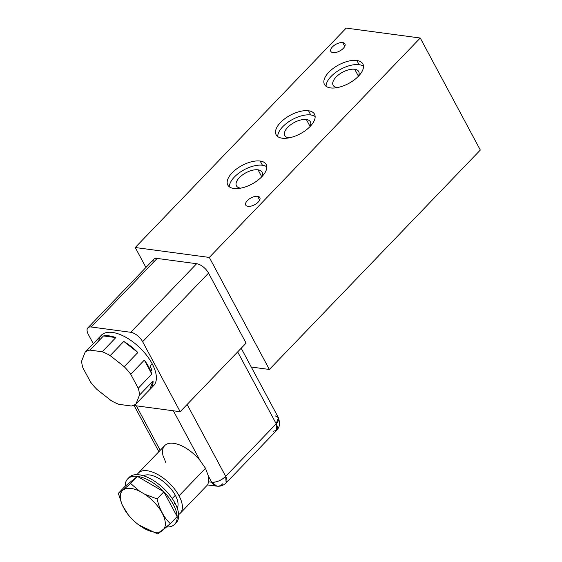 <?xml version="1.0" encoding="UTF-8"?>
<svg xmlns="http://www.w3.org/2000/svg" width="562" height="562" viewBox="0 0 562 562"><rect width="100%" height="100%" fill="white"/><g stroke="black" fill="none" stroke-linecap="round" stroke-linejoin="round"><path stroke-width="0.84" d="M420.25 38.019L209.31 257.431L135.252 247.519L346.192 28.1L420.25 38.019L480.32 150.047L269.381 369.466L251.27 367.042L269.381 369.466L480.32 150.047L420.25 38.019L209.31 257.431L269.381 369.466L209.31 257.431L135.252 247.519L346.192 28.1L420.25 38.019M342.708 42.593A7.987 3.857 -28.2 0 0 332.437 46.899A7.987 3.857 -28.2 0 0 333.034 52.652A7.987 3.857 -28.2 0 0 343.305 48.353A7.987 3.857 -28.2 0 0 342.708 42.593A7.987 3.857 -28.2 0 0 334.081 45.466A7.987 3.857 -28.2 0 0 330.835 51.395A7.987 3.857 -28.2 0 0 333.034 52.652A7.987 3.857 -28.2 0 0 341.661 49.779A7.987 3.857 -28.2 0 0 344.906 43.85A7.987 3.857 -28.2 0 0 342.708 42.593L344.731 46.379L342.708 42.593M257.621 196.307A7.987 3.857 -28.2 0 0 247.357 200.613A7.987 3.857 -28.2 0 0 247.954 206.366A7.987 3.857 -28.2 0 0 258.218 202.067A7.987 3.857 -28.2 0 0 257.621 196.307A7.987 3.857 -28.2 0 0 248.994 199.18A7.987 3.857 -28.2 0 0 245.749 205.109A7.987 3.857 -28.2 0 0 247.954 206.366A7.987 3.857 -28.2 0 0 256.574 203.493A7.987 3.857 -28.2 0 0 259.827 197.564A7.987 3.857 -28.2 0 0 257.621 196.307L259.651 200.093L257.621 196.307M308.51 110.77A21.777 10.523 -28.2 0 0 280.515 122.495A21.777 10.523 -28.2 0 0 282.145 138.196A21.777 10.523 -28.2 0 0 310.14 126.464A21.777 10.523 -28.2 0 0 308.51 110.77A21.777 10.523 -28.2 0 0 284.99 118.596A21.777 10.523 -28.2 0 0 276.132 134.775A21.777 10.523 -28.2 0 0 282.145 138.196A21.777 10.523 -28.2 0 0 305.665 130.363A21.777 10.523 -28.2 0 0 314.523 114.191A21.777 10.523 -28.2 0 0 308.51 110.77L310.765 114.971A21.777 10.523 151.8 0 1 315.149 116.559A21.777 10.523 151.8 0 0 310.765 114.971L308.51 110.77M356.856 60.485A21.777 10.523 -28.2 0 0 328.854 72.217A21.777 10.523 -28.2 0 0 330.484 87.911A21.777 10.523 -28.2 0 0 358.479 76.179A21.777 10.523 -28.2 0 0 356.856 60.485A21.777 10.523 -28.2 0 0 333.329 68.311A21.777 10.523 -28.2 0 0 324.471 84.49A21.777 10.523 -28.2 0 0 330.484 87.911A21.777 10.523 -28.2 0 0 354.011 80.085A21.777 10.523 -28.2 0 0 362.862 63.906A21.777 10.523 -28.2 0 0 356.856 60.485L359.104 64.686A21.777 10.523 151.8 0 1 363.495 66.274A21.777 10.523 151.8 0 0 359.104 64.686L356.856 60.485M260.171 161.048A21.777 10.523 -28.2 0 0 232.176 172.78A21.777 10.523 -28.2 0 0 233.806 188.474A21.777 10.523 -28.2 0 0 261.801 176.749A21.777 10.523 -28.2 0 0 260.171 161.048A21.777 10.523 -28.2 0 0 236.651 168.881A21.777 10.523 -28.2 0 0 227.793 185.06A21.777 10.523 -28.2 0 0 233.806 188.474A21.777 10.523 -28.2 0 0 257.326 180.648A21.777 10.523 -28.2 0 0 266.184 164.469A21.777 10.523 -28.2 0 0 260.171 161.048L262.426 165.249A21.777 10.523 151.8 0 1 266.81 166.837A21.777 10.523 151.8 0 0 262.426 165.249L260.171 161.048M145.944 267.456L135.252 247.519L145.944 267.456M306.367 119.537A14.521 7.018 -28.2 0 0 290.687 124.757A14.521 7.018 -28.2 0 0 284.786 135.547A14.521 7.018 -28.2 0 0 288.791 137.823A14.521 7.018 -28.2 0 0 289.086 137.859A14.521 7.018 -28.2 0 1 288.791 137.823A14.521 7.018 -28.2 0 1 287.709 127.363A14.521 7.018 -28.2 0 1 306.367 119.537L310.062 126.422L306.367 119.537A14.521 7.018 -28.2 0 1 310.379 121.821A14.521 7.018 -28.2 0 1 309.929 126.682A14.521 7.018 -28.2 0 0 306.367 119.537M277.754 136.608A21.777 10.523 151.8 0 1 289.24 121.406A21.777 10.523 151.8 0 1 310.765 114.971A21.777 10.523 151.8 0 0 289.24 121.406A21.777 10.523 151.8 0 0 277.754 136.608M354.713 69.259A14.521 7.018 -28.2 0 0 339.026 74.479A14.521 7.018 -28.2 0 0 333.125 85.262A14.521 7.018 -28.2 0 0 337.13 87.539A14.521 7.018 -28.2 0 0 337.425 87.574A14.521 7.018 -28.2 0 1 337.13 87.539A14.521 7.018 -28.2 0 1 336.048 77.078A14.521 7.018 -28.2 0 1 354.713 69.259L358.401 76.137L354.713 69.259A14.521 7.018 -28.2 0 1 358.718 71.536A14.521 7.018 -28.2 0 1 358.268 76.404A14.521 7.018 -28.2 0 0 354.713 69.259M326.101 86.323A21.777 10.523 151.8 0 1 337.579 71.121A21.777 10.523 151.8 0 1 359.104 64.686A21.777 10.523 151.8 0 0 337.579 71.121A21.777 10.523 151.8 0 0 326.101 86.323M258.028 169.822A14.521 7.018 -28.2 0 0 242.348 175.042A14.521 7.018 -28.2 0 0 236.44 185.825A14.521 7.018 -28.2 0 0 240.452 188.108A14.521 7.018 -28.2 0 0 240.747 188.144A14.521 7.018 -28.2 0 1 240.452 188.108A14.521 7.018 -28.2 0 1 239.363 177.641A14.521 7.018 -28.2 0 1 258.028 169.822L261.716 176.707L258.028 169.822A14.521 7.018 -28.2 0 1 262.04 172.105A14.521 7.018 -28.2 0 1 261.583 176.967A14.521 7.018 -28.2 0 0 258.028 169.822M229.415 186.886A21.777 10.523 151.8 0 1 240.894 171.691A21.777 10.523 151.8 0 1 262.426 165.249A21.777 10.523 151.8 0 0 240.894 171.691A21.777 10.523 151.8 0 0 229.415 186.886M153.075 262.665A10.889 5.304 43.9 0 1 157.142 258.429L196.637 263.719A10.889 5.304 43.9 0 1 208.551 273.111L246.093 343.136L180.177 411.7L246.093 343.136L208.551 273.111L142.629 341.682L208.551 273.111A10.889 5.304 43.9 0 0 196.637 263.719L130.721 332.29L91.22 327L157.142 258.429L196.637 263.719L130.721 332.29L91.22 327A10.889 5.304 -136.1 0 0 88.318 334.411L93.306 343.705L88.318 334.411A10.889 5.304 -136.1 0 1 87.876 327.85A10.889 5.304 -136.1 0 1 91.22 327L157.142 258.429A10.889 5.304 43.9 0 0 153.798 259.286L87.876 327.85M98.027 338.717L101.322 335.289A36.298 17.682 43.9 0 1 125.923 337.326A36.298 17.682 43.9 0 1 152.176 363.754L149.977 366.045A36.298 17.682 43.9 0 1 151.951 370.196L150.848 371.334A36.298 17.682 -136.1 0 0 144.35 360.087L130.728 374.257A36.298 17.682 -136.1 0 0 124.216 366.684L137.845 352.507A36.298 17.682 -136.1 0 0 123.802 341.436L110.18 355.606A36.298 17.682 -136.1 0 0 102.207 351.763L115.828 337.586A36.298 17.682 -136.1 0 0 103.485 335.935L89.864 350.105A36.298 17.682 -136.1 0 0 85.101 352.241L98.722 338.071A36.298 17.682 -136.1 0 0 98.027 338.717A36.298 17.682 -136.1 0 0 97.409 339.441A36.298 17.682 -136.1 0 1 98.722 338.071L85.101 352.241L81.68 360.98A36.298 17.682 -136.1 0 0 82.916 367.85L90.426 381.851A36.298 17.682 -136.1 0 0 96.931 389.424L110.967 400.495A36.298 17.682 -136.1 0 0 118.94 404.338L131.276 405.996A36.298 17.682 -136.1 0 0 136.039 403.86L149.668 389.691A36.298 17.682 -136.1 0 0 150.363 389.037A36.298 17.682 -136.1 0 0 153.089 380.959L139.467 395.128A36.298 17.682 -136.1 0 0 138.231 388.265L151.852 374.088A36.298 17.682 -136.1 0 0 150.848 371.334L151.951 370.196A36.298 17.682 -136.1 0 0 149.977 366.045L152.176 363.754A36.298 17.682 43.9 0 1 153.658 385.609L150.363 389.037M90.426 381.851A36.298 17.682 -136.1 0 0 96.931 389.424L110.967 400.495A36.298 17.682 -136.1 0 0 118.94 404.338L131.276 405.996A36.298 17.682 -136.1 0 0 136.039 403.86L139.467 395.128A36.298 17.682 -136.1 0 0 138.231 388.265L130.728 374.257A36.298 17.682 -136.1 0 0 124.216 366.684L110.18 355.606A36.298 17.682 -136.1 0 0 102.207 351.763L89.864 350.105A36.298 17.682 -136.1 0 0 85.101 352.241L81.68 360.98A36.298 17.682 -136.1 0 0 82.916 367.85L90.426 381.851M143.563 475.81A23.597 11.493 43.9 0 1 175.337 495.312L172.218 498.557L175.337 495.312A23.597 11.493 43.9 0 1 177.248 508.196A23.597 11.493 43.9 0 0 175.337 495.312A23.597 11.493 43.9 0 0 143.563 475.81M207.701 484.718L180.226 513.296A29.041 14.141 -136.1 0 1 178.66 514.511A29.041 14.141 -136.1 0 0 179.039 495.81A29.041 14.141 -136.1 0 0 156.433 473.815A29.041 14.141 -136.1 0 0 137.198 474.651A29.041 14.141 -136.1 0 1 138.357 473.035L164.722 445.61A29.041 14.141 43.9 0 1 199.988 460.418L205.495 468.287L208.354 476.014A29.041 14.141 43.9 0 1 208.579 481.81L207.792 484.599M128.431 478.234A32.673 15.912 43.9 0 1 150.377 478.719A32.673 15.912 43.9 0 1 174.915 502.997A32.673 15.912 43.9 0 1 175.421 523.412M127.609 478.979L129.148 477.377A32.673 15.912 43.9 0 1 151.283 479.21A32.673 15.912 43.9 0 1 174.915 502.997L173.377 504.599A32.673 15.912 -136.1 0 0 163.872 491.827A32.673 15.912 -136.1 0 0 137.423 476.386A32.673 15.912 -136.1 0 0 127.609 478.979A32.673 15.912 -136.1 0 0 125.157 486.242L118.329 493.345L125.157 486.242L137.423 476.386L125.157 486.242A32.673 15.912 -136.1 0 1 137.423 476.386L130.595 483.489L137.423 476.386L163.872 491.827L137.423 476.386A32.673 15.912 -136.1 0 1 163.872 491.827L157.044 498.93L163.872 491.827L177.149 516.597A32.673 15.912 -136.1 0 0 173.377 504.599L174.915 502.997A32.673 15.912 43.9 0 1 176.25 522.667L174.712 524.262A32.673 15.912 -136.1 0 0 177.149 516.597L163.872 491.827A32.673 15.912 -136.1 0 1 173.377 504.599A32.673 15.912 -136.1 0 1 177.149 516.597L170.321 523.7L163.69 529.39A28.318 13.79 -136.1 0 0 144.87 494.293L157.044 498.93C159.517 509.221 163.942 517.476 170.321 523.7L177.149 516.597A32.673 15.912 -136.1 0 1 166.535 526.994A32.673 15.912 -136.1 0 0 174.712 524.262M128.15 514.652L122.34 505.252L118.329 493.345C120.458 492.094 124.553 488.807 130.595 483.489L139.72 491.286L144.87 494.293L139.72 491.286A28.318 13.79 -136.1 0 0 122.34 505.252L125.017 510.24A28.318 13.79 -136.1 0 0 161.217 531.378L163.69 529.39A28.318 13.79 -136.1 0 0 144.87 494.293L157.044 498.93C159.517 509.221 163.942 517.476 170.321 523.7L157.627 533.9L138.87 524.992A28.318 13.79 -136.1 0 0 161.217 531.378L157.627 533.9L139.158 525.203M118.329 493.345C120.458 492.094 124.553 488.807 130.595 483.489L139.72 491.286A28.318 13.79 -136.1 0 0 122.34 505.252L118.329 493.345M125.017 510.24A28.318 13.79 -136.1 0 0 128.291 514.82A28.318 13.79 -136.1 0 0 138.87 524.992M180.226 513.296A29.041 14.141 -136.1 0 0 179.039 495.81L205.495 468.287L179.039 495.81A29.041 14.141 -136.1 0 0 158.034 474.665A29.041 14.141 -136.1 0 0 138.357 473.035M136.348 405.834L160.198 450.317L136.348 405.834M208.579 481.81L211.677 482.224L208.579 481.81A29.041 14.141 -136.1 0 0 208.354 476.014L205.495 468.287L199.988 460.418A29.041 14.141 -136.1 0 0 173.644 443.334A29.041 14.141 -136.1 0 0 162.959 455.466L166.001 462.997M273.315 431.202L276.659 430.344L276.216 423.79L278.408 417.65A10.889 5.262 151.8 0 1 276.216 423.79L237.67 351.896L276.216 423.79L225.678 476.358L187.132 404.464L225.678 476.358A10.889 5.262 151.8 0 1 211.677 482.224L208.354 476.014L211.677 482.224A10.889 7.924 97.6 0 0 216.827 486.158A10.889 7.924 97.6 0 0 222.777 483.77M199.988 460.418L173.377 410.794L199.988 460.418M133.32 405.427L180.177 411.7L142.629 341.682A10.889 5.304 -136.1 0 0 130.721 332.29A10.889 5.304 -136.1 0 1 142.629 341.682L180.177 411.7L133.32 405.427M98.75 340.86A36.298 17.682 43.9 0 1 121.153 334.966A36.298 17.682 43.9 0 1 152.176 363.754A36.298 17.682 43.9 0 1 151.775 387.092M241.189 348.236L278.408 417.65L275.401 415.943M276.659 430.344L226.121 482.913C223.507 485.484 220.409 486.566 216.827 486.158L211.677 482.224C216.567 482.421 221.238 480.461 225.678 476.358L226.121 482.913A10.889 5.304 -136.1 0 0 225.678 476.358L276.216 423.79A10.889 5.304 43.9 0 1 276.659 430.344C278.647 428.216 279.658 425.708 279.7 422.821L278.408 417.65M153.089 380.959L149.668 389.691A36.298 17.682 -136.1 0 0 153.089 380.959L149.668 389.691L136.039 403.86L139.467 395.128L153.089 380.959M103.485 335.935L115.828 337.586A36.298 17.682 -136.1 0 0 103.485 335.935L115.828 337.586L102.207 351.763L89.864 350.105L103.485 335.935M123.802 341.436L137.845 352.507A36.298 17.682 -136.1 0 0 123.802 341.436L137.845 352.507L124.216 366.684L110.18 355.606L123.802 341.436M144.35 360.087L151.852 374.088A36.298 17.682 -136.1 0 0 150.848 371.334A36.298 17.682 -136.1 0 0 144.35 360.087L151.852 374.088L138.231 388.265L130.728 374.257L144.35 360.087M158.863 451.707L134.1 405.532M216.827 486.158L207.273 484.88"/></g></svg>
